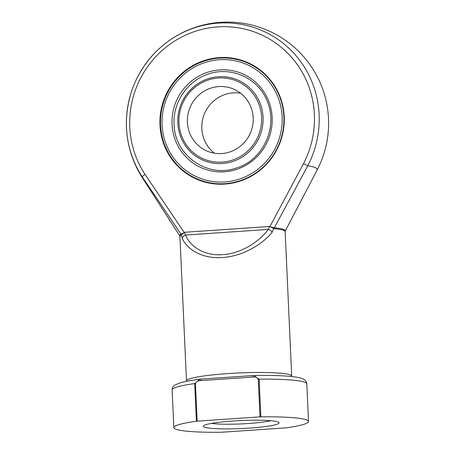<?xml version="1.0" encoding="UTF-8"?>
<svg xmlns="http://www.w3.org/2000/svg" width="455" height="455" viewBox="0 0 455 455"><rect width="100%" height="100%" fill="white"/><g stroke="black" fill="none" stroke-linecap="round" stroke-linejoin="round"><path stroke-width="0.68" d="M240.627 93.247A33.704 32.771 -66.3 0 0 201.815 128.611A33.704 32.771 -66.3 0 0 214.373 153.181M187.403 122.298A33.704 32.771 113.7 0 1 233.819 89.186A33.704 32.771 113.7 0 1 253.185 117.817A33.704 32.771 113.7 0 1 206.769 150.929A33.704 32.771 113.7 0 1 187.403 122.298M162.071 124.932A61.51 59.81 -66.3 0 0 254.51 171.723A61.51 59.81 -66.3 0 0 249.704 65.884A61.51 59.81 -66.3 0 0 162.071 124.932M160.524 125.085A63.194 61.448 113.7 0 1 247.548 63A63.194 61.448 113.7 0 1 278.477 145.549A63.194 61.448 113.7 0 1 196.833 178.775A63.194 61.448 113.7 0 1 160.524 125.085M196.833 178.775L197.095 178.889A63.194 61.448 -66.3 0 0 278.739 145.663A63.194 61.448 -66.3 0 0 247.816 63.12L247.548 63M159.984 125.074A63.649 61.891 113.7 0 1 250.665 63.973A63.649 61.891 113.7 0 1 255.636 173.486A63.649 61.891 113.7 0 1 159.984 125.074M181.261 234.996A52.666 5.562 177.4 0 0 179.918 236.333L186.482 380.903A52.666 5.562 -2.6 0 1 220.368 374.152A52.666 5.562 -2.6 0 1 278.545 373.06A52.666 5.562 -2.6 0 1 291.7 376.126L285.137 231.549A52.666 5.562 177.4 0 0 274.16 228.666L269.599 226.493L269.878 226.658L303.548 163.578A94.583 91.973 -66.3 0 0 278.5 45.096A94.583 91.973 -66.3 0 0 159.176 53.218A94.583 91.973 -66.3 0 0 145.014 174.373L184.19 232.494L184.446 232.289L185.566 235.047C189.621 245.734 203.539 256.188 222.688 254.652C241.759 253.583 259.998 240.945 268.223 229.422A4.214 2.667 37.2 0 1 272.147 232.221C263.166 243.681 243.283 256.313 222.563 257.496C201.741 259.14 186.669 248.891 182.307 238.34L181.261 234.996A1.683 1.632 63.2 0 0 181.005 234.16L142.364 177.012A87.57 9.248 177.4 0 0 142.495 177.968L179.77 235.844A52.888 5.585 -2.6 0 1 181.005 234.16L184.269 232.602L181.426 234.825A1.683 1.541 33 0 0 181.141 234.063M145.014 174.373A4.214 0.83 -33.3 0 0 142.364 177.012A98.695 95.971 113.7 0 1 126.467 119.182A98.695 95.971 113.7 0 1 156.037 51.677A98.695 95.971 113.7 0 1 281.053 41.65A98.695 95.971 113.7 0 1 307.796 165.745L274.302 227.807A52.888 5.585 -2.6 0 1 285.239 231.049L317.198 169.863A87.57 9.248 177.4 0 0 307.796 165.745L303.548 163.578M317.198 169.863A98.695 95.971 -66.3 0 0 328.533 127.246C327.89 142.261 324.114 156.463 317.198 169.863L311.982 179.873M269.804 226.778A1.683 0.387 122.3 0 0 269.878 226.658L273.95 227.745A1.683 1.24 114.7 0 0 273.705 228.541L272.147 232.221M197.151 421.165L196.395 421.239A67.408 7.121 177.4 0 0 173.844 427.609A67.408 7.121 177.4 0 0 221.528 432.25L285.973 427.859A67.408 7.121 177.4 0 0 308.524 421.495A67.408 7.121 177.4 0 0 260.84 416.854L259.987 416.888L258.281 379.22C257.052 377.354 255.215 376.638 252.764 377.076L200.735 380.619C198.255 380.522 196.492 381.478 195.445 383.497L197.151 421.165L259.987 416.888M233.074 421A37.919 4.004 -2.6 0 1 278.83 422.416A37.919 4.004 -2.6 0 1 247.349 428.229A37.919 4.004 -2.6 0 1 204.181 427.069A37.919 4.004 -2.6 0 1 203.499 425.834A37.919 4.004 -2.6 0 1 233.074 421M182.307 238.34A4.214 3.31 156.6 0 1 185.566 235.047L268.223 229.422L269.599 226.493L184.446 232.289L184.269 232.602M273.95 227.745L274.302 227.807A1.683 1.331 95.3 0 0 274.16 228.666M252.969 375.563L201.019 379.1A1.683 0.353 86.1 0 0 200.979 379.095L253.008 375.551A1.683 0.353 86.1 0 1 253.048 375.557L253.725 375.517L259.128 379.186L260.84 416.854M196.395 421.239L194.683 383.571L200.12 379.174C191.225 380.306 184.468 381.563 179.839 382.939L174.913 385.044C173.088 386.198 172.161 387.831 172.132 389.941L173.844 427.609M200.12 379.174L200.979 379.095A1.683 0.353 86.1 0 0 200.735 380.619M258.281 379.22L259.128 379.186A67.408 7.121 177.4 0 1 306.812 383.827C306.556 381.785 305.612 380.317 303.98 379.413C301.386 377.849 297.092 376.894 285.387 376.012C276.538 375.443 265.982 375.278 253.719 375.523L253.008 375.551A1.683 0.353 86.1 0 0 252.764 377.076M211.45 423.4A33.704 3.56 177.4 0 0 241.156 423.923A33.704 3.56 177.4 0 0 270.691 420.71M261.614 117.242A42.343 41.172 -66.3 0 0 197.982 85.04A42.343 41.172 -66.3 0 0 201.286 157.891A42.343 41.172 -66.3 0 0 261.614 117.242M177.808 123.021A43.686 42.48 113.7 0 1 218.463 76.724A43.686 42.48 113.7 0 1 263.064 117.219A43.686 42.48 113.7 0 1 222.404 163.516A43.686 42.48 113.7 0 1 177.808 123.021M172.047 124.255A51.29 49.874 113.7 0 1 245.114 75.018A51.29 49.874 113.7 0 1 249.124 163.265A51.29 49.874 113.7 0 1 172.047 124.255M195.445 383.497L194.683 383.571A67.408 7.121 177.4 0 0 172.132 389.941M174.089 124.334C172.741 102.603 187.403 80.893 207.889 74.239C230.821 65.799 258.082 78.032 267.039 100.777C278.881 128.026 261.858 160.547 237.027 167.764C208.162 178.849 174.419 155.587 174.089 124.334M328.533 127.246A101.112 101.112 0 0 0 156.037 51.677C137.717 70.474 127.861 92.974 126.467 119.182A101.112 101.112 0 0 0 142.495 177.968M306.812 383.827L308.524 421.495M291.7 376.126L291.746 376.552M186.476 381.33L186.482 380.903M285.137 231.549L285.239 231.049M179.918 236.333L179.77 235.844"/></g></svg>
